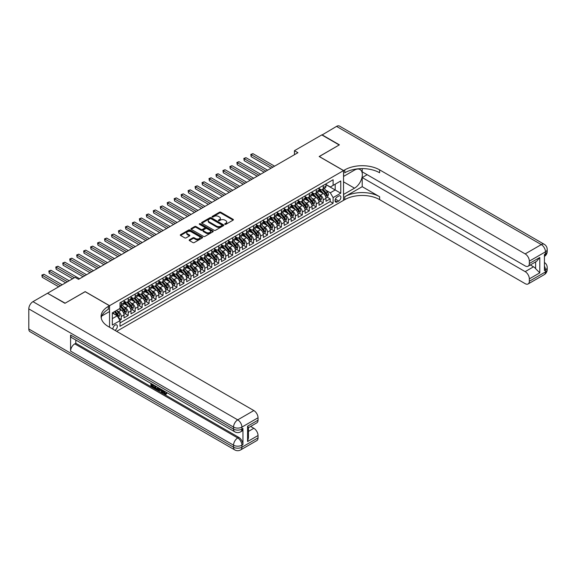 <?xml version="1.0" encoding="UTF-8"?>
<svg xmlns="http://www.w3.org/2000/svg" width="576" height="576" viewBox="0 0 576 576"><rect width="100%" height="100%" fill="white"/><g stroke="black" fill="none" stroke-linecap="round" stroke-linejoin="round"><path stroke-width="0.86" d="M224.892 224.323A0.677 0.389 0 0 0 225.85 224.323L233.114 220.133A0.965 0.562 0 0 0 233.395 219.737A0.965 0.562 0 0 0 233.114 219.341L220.81 212.234A0.965 0.562 0 0 0 219.442 212.234L212.177 216.432A0.677 0.389 0 0 0 213.134 216.979L214.078 216.439A3.096 1.786 0 0 1 218.455 216.439L219.478 217.03A3.096 1.786 0 0 1 220.385 218.297A3.096 1.786 0 0 1 219.478 219.557L218.534 220.104A0.677 0.389 0 0 0 219.492 220.651L220.435 220.111A3.096 1.786 0 0 1 224.813 220.111L225.835 220.702A3.096 1.786 0 0 1 226.742 221.969A3.096 1.786 0 0 1 225.835 223.229L224.892 223.769A0.677 0.389 0 0 0 224.892 224.323L224.892 223.769M114.898 330.329A3.154 1.822 120 0 0 115.121 330.221A3.154 1.822 120 0 0 117.18 327.442A3.154 1.822 120 0 0 116.698 324.914A3.154 1.822 120 0 0 115.121 325.073A3.154 1.822 120 0 0 112.903 329.177M189.432 239.782A0.965 0.562 0 0 0 189.151 240.178A0.965 0.562 0 0 0 189.432 240.574L192.888 242.568A0.965 0.562 0 0 0 194.256 242.568L202.32 237.91A0.965 0.562 0 0 0 202.601 237.514A0.965 0.562 0 0 0 202.32 237.118L190.015 230.018A0.965 0.562 0 0 0 188.647 230.018L180.583 234.677A0.965 0.562 0 0 0 180.302 235.066A0.965 0.562 0 0 0 180.583 235.462L184.752 237.874A0.965 0.562 0 0 0 186.12 237.874L189.569 235.879A0.965 0.562 0 0 0 189.857 235.483A0.965 0.562 0 0 0 189.569 235.087L187.502 233.892A2.585 1.49 0 0 1 186.746 232.841A2.585 1.49 0 0 1 188.345 231.458A2.585 1.49 0 0 1 191.16 231.782L199.26 236.462A2.585 1.49 0 0 1 200.016 237.514A2.585 1.49 0 0 1 198.425 238.896A2.585 1.49 0 0 1 195.602 238.572L194.256 237.794A0.965 0.562 0 0 0 192.888 237.794L189.432 239.782L189.432 240.574L192.888 238.594L192.888 237.794M85.176 291.701L65.153 303.178L47.743 293.364M85.176 291.622L109.548 305.69L343.541 170.597L343.541 200.347L116.654 331.344M47.743 293.126L75.074 277.344L78.559 279.353L297.929 152.705L294.444 150.696L321.782 134.914L339.192 144.965L319.169 156.521L343.541 170.597M214.142 230.292A0.965 0.562 0 0 0 215.51 230.292L223.582 225.634A0.965 0.562 0 0 0 223.862 225.238A0.965 0.562 0 0 0 223.582 224.849L211.277 217.742A0.965 0.562 0 0 0 209.909 217.742L201.838 222.401A0.965 0.562 0 0 0 201.557 222.797A0.965 0.562 0 0 0 201.838 223.186L214.142 230.292M199.757 224.467A0.677 0.389 0 0 1 200.441 224.568L212.94 231.782L204.883 236.426A0.965 0.562 0 0 1 203.515 236.426L191.21 229.327L191.21 228.535A0.965 0.562 0 0 0 190.93 228.931A0.965 0.562 0 0 0 191.21 229.327M191.21 228.535L194.666 226.541A0.965 0.562 0 0 1 196.027 226.541L201.024 229.428A0.965 0.562 0 0 0 202.385 229.428L204.682 228.103A0.965 0.562 0 0 0 204.962 227.707A0.965 0.562 0 0 0 204.682 227.311L199.483 224.316A0.677 0.389 0 0 1 200.441 223.762L212.947 230.983A0.965 0.562 0 0 1 213.235 231.379A0.965 0.562 0 0 1 212.947 231.775L212.947 230.983M119.801 320.314L121.248 319.486L118.361 317.815M116.712 310.716L118.462 311.724A3.938 2.275 60 0 1 121.248 316.548L124.034 314.942L124.034 317.873L128.21 315.461L125.042 313.632M123.682 306.691L125.424 307.699A3.938 2.275 60 0 1 128.21 312.523L130.997 310.918L130.997 313.855L135.18 311.443L132.012 309.614M130.644 302.674L132.394 303.682A3.938 2.275 60 0 1 135.18 308.506L137.966 306.9L137.966 309.83L142.142 307.418L138.974 305.59M137.606 298.649L139.356 299.657A3.938 2.275 60 0 1 142.142 304.488L144.929 302.875L144.929 305.813L149.105 303.401L145.937 301.572M144.569 294.631L146.318 295.639A3.938 2.275 60 0 1 149.105 300.463L151.891 298.858L151.891 301.788L156.067 299.376L152.899 297.547M151.538 290.606L153.281 291.622A3.938 2.275 60 0 1 156.067 296.446L158.854 294.833L158.854 297.77L163.037 295.358L159.862 293.53M158.501 286.589L160.25 287.597A3.938 2.275 60 0 1 163.037 292.421L165.816 290.815L165.816 293.753L169.999 291.341L166.831 289.505M165.463 282.571L167.213 283.579A3.938 2.275 60 0 1 169.999 288.403L172.786 286.79L172.786 289.728L176.962 287.316L173.794 285.487M172.426 278.546L174.175 279.554A3.938 2.275 60 0 1 176.962 284.378L179.748 282.773L179.748 285.71L183.924 283.298L180.756 281.47M179.395 274.529L181.138 275.537A3.938 2.275 60 0 1 183.924 280.361L186.71 278.755L186.71 281.686L190.894 279.274L187.718 277.445M186.358 270.504L188.107 271.512A3.938 2.275 60 0 1 190.894 276.343L193.673 274.73L193.673 277.668L197.856 275.256L194.688 273.427M193.32 266.486L195.07 267.494A3.938 2.275 60 0 1 197.856 272.318L200.642 270.713L200.642 273.643L204.818 271.231L201.65 269.402M200.282 262.462L202.032 263.477A3.938 2.275 60 0 1 204.818 268.301L207.605 266.688L207.605 269.626L211.781 267.214L208.613 265.385M207.252 258.444L208.994 259.452A3.938 2.275 60 0 1 211.781 264.276L214.567 262.67L214.567 265.608L218.743 263.189L215.575 261.36M214.214 254.426L215.964 255.434A3.938 2.275 60 0 1 218.743 260.258L221.53 258.646L221.53 261.583L225.713 259.171L222.545 257.342M221.177 250.402L222.926 251.41A3.938 2.275 60 0 1 225.713 256.234L228.499 254.628L228.499 257.566L232.675 255.154L229.507 253.325M228.139 246.384L229.889 247.392A3.938 2.275 60 0 1 232.675 252.216L235.462 250.61L235.462 253.541L239.638 251.129L236.47 249.3M235.102 242.359L236.851 243.367A3.938 2.275 60 0 1 239.638 248.198L242.424 246.586L242.424 249.523L246.6 247.111L243.432 245.282M242.071 238.342L243.821 239.35A3.938 2.275 60 0 1 246.6 244.174L249.386 242.568L249.386 245.498L253.57 243.086L250.402 241.258M249.034 234.317L250.783 235.332A3.938 2.275 60 0 1 253.57 240.156L256.356 238.543L256.356 241.481L260.532 239.069L257.364 237.24M255.996 230.299L257.746 231.307A3.938 2.275 60 0 1 260.532 236.131L263.318 234.526L263.318 237.463L267.494 235.044L264.326 233.215M262.958 226.274L264.708 227.29A3.938 2.275 60 0 1 267.494 232.114L270.281 230.501L270.281 233.438L274.457 231.026L271.289 229.198M269.928 222.257L271.678 223.265A3.938 2.275 60 0 1 274.457 228.089L277.243 226.483L277.243 229.421L281.426 227.009L278.258 225.18M276.89 218.239L278.64 219.247A3.938 2.275 60 0 1 281.426 224.071L284.213 222.466L284.213 225.396L288.389 222.984L285.221 221.155M283.853 214.214L285.602 215.222A3.938 2.275 60 0 1 288.389 220.054L291.175 218.441L291.175 221.378L295.351 218.966L292.183 217.138M290.815 210.197L292.565 211.205A3.938 2.275 60 0 1 295.351 216.029L298.138 214.423L298.138 217.354L302.314 214.942L299.146 213.113M297.785 206.172L299.527 207.187A3.938 2.275 60 0 1 302.314 212.011L305.1 210.398L305.1 213.336L309.283 210.924L306.115 209.095M304.747 202.154L306.497 203.162A3.938 2.275 60 0 1 309.283 207.986L312.07 206.381L312.07 209.318L316.246 206.899L313.078 205.07M311.71 198.13L313.459 199.145A3.938 2.275 60 0 1 316.246 203.969L319.032 202.356L319.032 205.294L323.208 202.882L323.208 199.944A3.938 2.275 -120 0 0 320.422 195.12L318.672 194.112M320.04 201.053L323.208 202.882M124.034 314.942A3.938 2.275 -120 0 0 121.248 310.111L119.16 308.909M130.997 310.918A3.938 2.275 -120 0 0 128.21 306.094L123.905 303.61M137.966 306.9A3.938 2.275 -120 0 0 135.18 302.076L130.867 299.585M144.929 302.875A3.938 2.275 -120 0 0 142.142 298.051L137.837 295.567M151.891 298.858A3.938 2.275 -120 0 0 149.105 294.034L144.799 291.542M158.854 294.833A3.938 2.275 -120 0 0 156.067 290.009L151.762 287.525M165.816 290.815A3.938 2.275 -120 0 0 163.037 285.991L158.724 283.5M172.786 286.79A3.938 2.275 -120 0 0 169.999 281.966L165.694 279.482M179.748 282.773A3.938 2.275 -120 0 0 176.962 277.949L172.656 275.465M186.71 278.755A3.938 2.275 -120 0 0 183.924 273.924L179.618 271.44M193.673 274.73A3.938 2.275 -120 0 0 190.894 269.906L186.581 267.422M200.642 270.713A3.938 2.275 -120 0 0 197.856 265.889L193.55 263.398M207.605 266.688A3.938 2.275 -120 0 0 204.818 261.864L200.513 259.38M214.567 262.67A3.938 2.275 -120 0 0 211.781 257.846L207.475 255.355M221.53 258.646A3.938 2.275 -120 0 0 218.743 253.822L214.438 251.338M228.499 254.628A3.938 2.275 -120 0 0 225.713 249.804L221.407 247.32M235.462 250.61A3.938 2.275 -120 0 0 232.675 245.779L228.37 243.295M242.424 246.586A3.938 2.275 -120 0 0 239.638 241.762L235.332 239.278M249.386 242.568A3.938 2.275 -120 0 0 246.6 237.744L242.294 235.253M256.356 238.543A3.938 2.275 -120 0 0 253.57 233.719L249.264 231.235M263.318 234.526A3.938 2.275 -120 0 0 260.532 229.702L256.226 227.21M270.281 230.501A3.938 2.275 -120 0 0 267.494 225.677L263.189 223.193M277.243 226.483A3.938 2.275 -120 0 0 274.457 221.659L270.151 219.175M284.213 222.466A3.938 2.275 -120 0 0 281.426 217.634L277.114 215.15M291.175 218.441A3.938 2.275 -120 0 0 288.389 213.617L284.083 211.133M298.138 214.423A3.938 2.275 -120 0 0 295.351 209.599L291.046 207.108M305.1 210.398A3.938 2.275 -120 0 0 302.314 205.574L298.008 203.09M312.07 206.381A3.938 2.275 -120 0 0 309.283 201.557L304.97 199.066M319.032 202.356A3.938 2.275 -120 0 0 316.246 197.532L311.94 195.048M338.738 196.049L337.205 196.934A3.053 1.764 120 0 0 335.21 199.62A3.053 1.764 120 0 0 335.678 202.068A3.053 1.764 120 0 0 337.205 201.917L338.738 201.031A3.053 1.764 120 0 0 340.733 198.338A3.053 1.764 120 0 0 340.265 195.898A3.053 1.764 120 0 0 338.738 196.049M109.548 327.24L109.548 305.69M112.334 318.636L117.209 315.821L119.995 320.645L119.995 326.275L333.101 203.242L333.101 197.611L330.314 192.787L325.642 190.094M119.995 320.645L112.334 325.073L112.334 312.847L119.995 308.426L119.995 302.796L333.101 179.762L333.101 185.393L340.762 180.972L340.762 193.19L333.101 197.611M124.034 301.104L125.424 301.91A3.938 2.275 60 0 0 127.397 302.105L130.183 300.499A3.938 2.275 -120 0 0 130.997 298.692L130.997 296.446M130.997 297.086L132.394 297.893A3.938 2.275 60 0 0 134.359 298.087L137.146 296.474A3.938 2.275 -120 0 0 137.966 294.674L137.966 292.421M137.966 293.069L139.356 293.868A3.938 2.275 60 0 0 141.329 294.062L144.108 292.457A3.938 2.275 -120 0 0 144.929 290.657L144.929 288.403M144.929 289.044L146.318 289.85A3.938 2.275 60 0 0 148.291 290.045L151.078 288.439A3.938 2.275 -120 0 0 151.891 286.632L151.891 284.378M151.891 285.026L153.281 285.826A3.938 2.275 60 0 0 155.254 286.027L158.04 284.414A3.938 2.275 -120 0 0 158.854 282.614L158.854 280.361M158.854 281.002L160.25 281.808A3.938 2.275 60 0 0 162.216 282.002L165.002 280.397A3.938 2.275 -120 0 0 165.816 278.59L165.816 276.343M165.816 276.984L167.213 277.79A3.938 2.275 60 0 0 169.178 277.985L171.965 276.372A3.938 2.275 -120 0 0 172.786 274.572L172.786 272.318M172.786 272.959L174.175 273.766A3.938 2.275 60 0 0 176.148 273.96L178.934 272.354A3.938 2.275 -120 0 0 179.748 270.547L179.748 268.301M179.748 268.942L181.138 269.748A3.938 2.275 60 0 0 183.11 269.942L185.897 268.33A3.938 2.275 -120 0 0 186.71 266.53L186.71 264.276M186.71 264.924L188.107 265.723A3.938 2.275 60 0 0 190.073 265.918L192.859 264.312A3.938 2.275 -120 0 0 193.673 262.512L193.673 260.258M193.673 260.899L195.07 261.706A3.938 2.275 60 0 0 197.035 261.9L199.822 260.294A3.938 2.275 -120 0 0 200.642 258.487L200.642 256.234M200.642 256.882L202.032 257.681A3.938 2.275 60 0 0 204.005 257.882L206.791 256.27A3.938 2.275 -120 0 0 207.605 254.47L207.605 252.216M207.605 252.857L208.994 253.663A3.938 2.275 60 0 0 210.967 253.858L213.754 252.252A3.938 2.275 -120 0 0 214.567 250.445L214.567 248.198M214.567 248.839L215.964 249.646A3.938 2.275 60 0 0 217.93 249.84L220.716 248.227A3.938 2.275 -120 0 0 221.53 246.427L221.53 244.174M221.53 244.814L222.926 245.621A3.938 2.275 60 0 0 224.892 245.815L227.678 244.21A3.938 2.275 -120 0 0 228.499 242.402L228.499 240.156M228.499 240.797L229.889 241.603A3.938 2.275 60 0 0 231.862 241.798L234.648 240.185A3.938 2.275 -120 0 0 235.462 238.385L235.462 236.131M235.462 236.779L236.851 237.578A3.938 2.275 60 0 0 238.824 237.773L241.61 236.167A3.938 2.275 -120 0 0 242.424 234.367L242.424 232.114M242.424 232.754L243.821 233.561A3.938 2.275 60 0 0 245.786 233.755L248.573 232.15A3.938 2.275 -120 0 0 249.386 230.342L249.386 228.089M249.386 228.737L250.783 229.536A3.938 2.275 60 0 0 252.749 229.73L255.535 228.125A3.938 2.275 -120 0 0 256.356 226.325L256.356 224.071M256.356 224.712L257.746 225.518A3.938 2.275 60 0 0 259.718 225.713L262.505 224.107A3.938 2.275 -120 0 0 263.318 222.3L263.318 220.046M263.318 220.694L264.708 221.501A3.938 2.275 60 0 0 266.681 221.695L269.467 220.082A3.938 2.275 -120 0 0 270.281 218.282L270.281 216.029M270.281 216.67L271.678 217.476A3.938 2.275 60 0 0 273.643 217.67L276.43 216.065A3.938 2.275 -120 0 0 277.243 214.258L277.243 212.011M277.243 212.652L278.64 213.458A3.938 2.275 60 0 0 280.606 213.653L283.392 212.04A3.938 2.275 -120 0 0 284.213 210.24L284.213 207.986M284.213 208.634L285.602 209.434A3.938 2.275 60 0 0 287.575 209.628L290.354 208.022A3.938 2.275 -120 0 0 291.175 206.215L291.175 203.969M291.175 204.61L292.565 205.416A3.938 2.275 60 0 0 294.538 205.61L297.324 204.005A3.938 2.275 -120 0 0 298.138 202.198L298.138 199.944M298.138 200.592L299.527 201.391A3.938 2.275 60 0 0 301.5 201.586L304.286 199.98A3.938 2.275 -120 0 0 305.1 198.18L305.1 195.926M305.1 196.567L306.497 197.374A3.938 2.275 60 0 0 308.462 197.568L311.249 195.962A3.938 2.275 -120 0 0 312.07 194.155L312.07 191.902M312.07 192.55L313.459 193.356A3.938 2.275 60 0 0 315.432 193.55L318.211 191.938A3.938 2.275 -120 0 0 319.032 190.138L319.032 187.884M119.995 322.898L330.17 201.557L330.17 198.864L325.994 201.276L325.994 198.338A3.938 2.275 -120 0 0 323.208 193.514L318.902 191.03M319.032 188.525L320.422 189.331A3.938 2.275 -120 0 0 322.394 189.526A3.938 2.275 -120 0 0 323.208 187.726L323.208 185.472M322.394 189.526L325.181 187.92A3.938 2.275 -120 0 0 325.994 186.113L325.994 183.866M121.248 302.069L121.248 304.322A3.938 2.275 60 0 1 120.434 306.13A3.938 2.275 60 0 1 119.995 306.288M120.434 306.13L123.221 304.517A3.938 2.275 -120 0 0 124.034 302.717L124.034 300.463M128.21 298.051L128.21 300.305A3.938 2.275 60 0 1 127.397 302.105M135.18 294.034L135.18 296.28A3.938 2.275 60 0 1 134.359 298.087M142.142 290.009L142.142 292.262A3.938 2.275 60 0 1 141.329 294.062M149.105 285.991L149.105 288.238A3.938 2.275 60 0 1 148.291 290.045M156.067 281.966L156.067 284.22A3.938 2.275 60 0 1 155.254 286.027M163.037 277.949L163.037 280.202A3.938 2.275 60 0 1 162.216 282.002M169.999 273.924L169.999 276.178A3.938 2.275 60 0 1 169.178 277.985M176.962 269.906L176.962 272.16A3.938 2.275 60 0 1 176.148 273.96M183.924 265.889L183.924 268.135A3.938 2.275 60 0 1 183.11 269.942M190.894 261.864L190.894 264.118A3.938 2.275 60 0 1 190.073 265.918M197.856 257.846L197.856 260.093A3.938 2.275 60 0 1 197.035 261.9M204.818 253.822L204.818 256.075A3.938 2.275 60 0 1 204.005 257.882M211.781 249.804L211.781 252.058A3.938 2.275 60 0 1 210.967 253.858M218.743 245.779L218.743 248.033A3.938 2.275 60 0 1 217.93 249.84M225.713 241.762L225.713 244.015A3.938 2.275 60 0 1 224.892 245.815M232.675 237.744L232.675 239.99A3.938 2.275 60 0 1 231.862 241.798M239.638 233.719L239.638 235.973A3.938 2.275 60 0 1 238.824 237.773M246.6 229.702L246.6 231.948A3.938 2.275 60 0 1 245.786 233.755M253.57 225.677L253.57 227.93A3.938 2.275 60 0 1 252.749 229.73M260.532 221.659L260.532 223.913A3.938 2.275 60 0 1 259.718 225.713M267.494 217.634L267.494 219.888A3.938 2.275 60 0 1 266.681 221.695M274.457 213.617L274.457 215.87A3.938 2.275 60 0 1 273.643 217.67M281.426 209.599L281.426 211.846A3.938 2.275 60 0 1 280.606 213.653M288.389 205.574L288.389 207.828A3.938 2.275 60 0 1 287.575 209.628M295.351 201.557L295.351 203.803A3.938 2.275 60 0 1 294.538 205.61M302.314 197.532L302.314 199.786A3.938 2.275 60 0 1 301.5 201.586M309.283 193.514L309.283 195.768A3.938 2.275 60 0 1 308.462 197.568M316.246 189.49L316.246 191.743A3.938 2.275 60 0 1 315.432 193.55M316.246 203.969L316.246 206.899M309.283 207.986L309.283 210.924M302.314 212.011L302.314 214.942M295.351 216.029L295.351 218.966M288.389 220.054L288.389 222.984M281.426 224.071L281.426 227.009M274.457 228.089L274.457 231.026M267.494 232.114L267.494 235.044M260.532 236.131L260.532 239.069M253.57 240.156L253.57 243.086M246.6 244.174L246.6 247.111M239.638 248.198L239.638 251.129M232.675 252.216L232.675 255.154M225.713 256.234L225.713 259.171M218.743 260.258L218.743 263.189M211.781 264.276L211.781 267.214M204.818 268.301L204.818 271.231M197.856 272.318L197.856 275.256M190.894 276.343L190.894 279.274M183.924 280.361L183.924 283.298M176.962 284.378L176.962 287.316M169.999 288.403L169.999 291.341M163.037 292.421L163.037 295.358M156.067 296.446L156.067 299.376M149.105 300.463L149.105 303.401M142.142 304.488L142.142 307.418M135.18 308.506L135.18 311.443M128.21 312.523L128.21 315.461M121.248 316.548L121.248 319.486M117.209 315.821L112.334 313.006M330.314 192.787L335.189 189.972L335.189 184.183L340.762 180.972M325.994 184.666L340.762 193.19M325.994 184.507L330.314 186.998L333.101 185.393M294.444 150.696L294.444 154.714M327.002 197.035L330.17 198.864M330.17 201.557L333.101 203.242M225.166 224.417L225.835 224.035A3.096 1.786 0 0 0 226.742 222.768L226.742 221.969M220.385 218.297L220.385 219.096A3.096 1.786 0 0 1 219.478 220.363L218.808 220.752M233.114 219.341L233.114 220.133L220.81 213.041A0.965 0.562 0 0 0 219.442 213.041L212.45 217.08M223.567 225.641L211.277 218.549A0.965 0.562 0 0 0 209.909 218.549L201.852 223.193L201.838 222.401M221.868 225.518A0.677 0.389 0 0 0 221.868 224.964L211.068 218.729A0.677 0.389 0 0 0 210.11 218.729L209.124 219.305A3.096 1.786 0 0 0 208.217 220.565A3.096 1.786 0 0 0 209.124 221.825L216.504 226.087A3.096 1.786 0 0 0 220.882 226.087L221.868 225.518L221.868 226.325A0.677 0.389 0 0 0 222.07 226.044L222.07 225.238M208.217 220.565L208.217 221.371A3.096 1.786 0 0 0 209.124 222.631L209.124 221.825M221.868 226.325L220.882 226.894A3.096 1.786 0 0 1 216.504 226.894L209.124 222.631M191.225 229.334L194.666 227.347L194.666 226.541M204.962 227.707L204.962 228.514A0.965 0.562 0 0 1 204.682 228.91L202.385 230.227A0.965 0.562 0 0 1 201.024 230.227L196.027 227.347A0.965 0.562 0 0 0 194.666 227.347M206.201 232.416A2.585 1.49 0 0 0 209.016 232.74A2.585 1.49 0 0 0 210.614 231.358A2.585 1.49 0 0 0 209.858 230.299L207 228.658A0.965 0.562 0 0 0 205.632 228.658L203.342 229.975A0.965 0.562 0 0 0 203.062 230.371A0.965 0.562 0 0 0 203.342 230.767L206.201 232.416L206.201 233.215A2.585 1.49 0 0 0 209.016 233.539A2.585 1.49 0 0 0 210.614 232.164L210.614 231.358M203.062 230.371L203.062 231.178A0.965 0.562 0 0 0 203.342 231.574L203.342 230.767M206.201 233.215L203.342 231.574M200.016 237.514L200.016 238.32A2.585 1.49 0 0 1 198.425 239.695A2.585 1.49 0 0 1 195.602 239.378L194.256 238.594A0.965 0.562 0 0 0 192.888 238.594M186.746 232.841L186.746 233.64A2.585 1.49 0 0 0 187.502 234.698L187.502 233.892M189.569 235.087L189.569 235.879L187.502 234.698M202.32 237.118L202.32 237.91L190.015 230.818A0.965 0.562 0 0 0 188.647 230.818L180.598 235.469M325.937 197.647L327.737 196.61L328.435 194.602A2.606 1.505 -120 0 0 327.413 192.146L324.23 188.467M323.597 193.766L319.824 189.396A7.531 4.349 -120 0 0 319.032 188.568M321.523 192.542L319.414 190.102A6.257 3.607 -120 0 0 319.032 189.677M274.601 166.176L252.907 153.648L251.165 154.656L251.165 156.665L271.116 168.185M322.042 189.67L325.26 193.392A2.606 1.505 60 0 1 326.189 195.192L327.024 194.71A2.606 1.505 -120 0 0 326.095 192.91L322.913 189.23M322.229 189.605L325.685 193.608A1.332 0.77 60 0 1 326.023 194.134L327.024 194.71M251.165 156.665L250.783 154.433L272.858 167.177M250.783 154.433L252.907 153.648M321.991 135.029L336.542 126.389L541.289 244.598A5.911 3.413 120 0 1 544.248 244.303A5.911 5.911 0 0 1 547.2 249.422A5.911 3.413 180 0 1 545.472 251.834L529.344 261.144A5.911 3.413 -120 0 0 525.168 253.901L541.289 244.598A5.911 3.413 60 0 1 545.472 251.834L545.472 253.843L544.428 254.448L544.428 270.533L545.472 269.928L545.472 271.937A5.911 3.413 60 0 1 544.248 274.644L528.12 283.954A5.911 3.413 -120 0 0 529.344 281.246L545.472 271.937A5.911 3.413 0 0 0 547.2 269.525A5.911 5.911 0 0 1 544.248 274.644M321.991 134.791L339.401 144.842L319.241 156.564M343.541 194.436L354.514 188.186A11.081 6.394 120 0 0 361.75 178.423A11.081 6.394 120 0 0 360.05 169.546A11.081 6.394 120 0 0 354.514 170.093L343.613 176.386L343.613 170.554L344.801 169.87A24.624 14.213 180 0 1 379.62 169.87L525.168 253.901M343.613 194.479L343.613 200.311L344.801 199.627A24.624 14.213 180 0 1 379.62 199.627L525.168 283.658A5.911 3.413 -120 0 0 528.12 283.954M362.21 186.682L344.801 196.733A24.624 14.213 180 0 1 379.62 196.733L362.21 186.682L362.21 177.552L367.15 174.694M362.21 168.602L362.21 171.842L525.168 265.925A5.911 3.413 -120 0 0 528.12 266.22A5.911 3.413 -120 0 0 529.344 263.513L539.791 257.479L539.791 272.844L535.615 268.661L535.615 261.893M539.791 272.844L529.344 278.87L529.344 281.246M529.344 278.87A5.911 3.413 -120 0 0 525.168 271.634L533.527 266.81A5.911 3.413 60 0 1 535.615 268.661M362.21 177.552L525.168 271.634M336.542 126.389A5.911 3.413 -60 0 1 339.502 126.094L544.248 244.303M319.241 156.485L343.613 170.554M529.344 261.144L529.344 263.513M530.309 264.953L533.527 266.81M344.801 169.87L344.801 172.764A24.624 14.213 180 0 1 379.62 172.764L379.62 169.87M528.12 266.22L536.666 261.288L539.791 257.479M163.238 390.514L163.188 391.097L163.721 390.794L165.521 393.653M163.188 391.097L164.477 393.804L165.29 393.905L166.205 392.947L166.795 393.451L165.751 394.553L164.534 394.394L162.641 390.168M159.833 390.132L159.005 391.14L158.386 390.78L159.437 388.318M162.086 389.851L162.922 392.753L162.367 393.077L161.741 392.717L161.266 390.96L159.48 389.93L159.005 391.14M152.064 384.905L152.064 385.927L154.526 387.353L154.526 387.907L153.972 388.231L150.919 386.467L150.919 383.4M154.26 385.33L153.706 385.848L151.51 384.581L151.51 386.251L152.064 385.927M70.582 335.023L233.546 429.106A5.911 3.413 120 0 0 234.77 431.813L71.806 337.73A5.911 3.413 -60 0 1 70.582 335.023L70.582 351.108A5.911 3.413 -60 0 1 74.765 343.865L75.809 343.267L238.766 437.35A5.911 3.413 60 0 1 242.95 444.586L242.95 428.501A5.911 3.413 60 0 1 241.726 431.208L240.682 431.813A5.911 3.413 -120 0 0 241.906 429.106L242.95 428.501M75.809 343.267L75.809 340.034M158.162 387.583L158.206 388.238L158.746 387.922L158.184 389.513L156.276 389.563L154.778 388.692L154.778 385.625M64.944 303.3L85.104 291.658L109.476 305.734L108.295 306.418A24.624 14.213 -0 0 0 101.081 316.469A24.624 14.213 -0 0 0 108.295 326.52L253.843 410.551A5.911 3.413 60 0 1 258.026 417.787L241.906 427.097L241.906 429.106A5.911 3.413 -0 0 1 233.546 429.106L233.546 427.097L28.8 308.887A5.911 3.413 -60 0 1 32.976 301.651L47.534 293.249L64.944 303.3M109.476 305.734L109.476 311.558L101.779 316.008M247.579 426.19L248.443 427.5L248.443 437.832L247.579 441.554L247.579 426.19L258.026 420.163L258.026 417.787M258.026 420.163A5.911 3.413 60 0 1 256.802 422.863L248.443 427.687M28.8 328.99L233.546 447.199A5.911 3.413 120 0 0 234.77 449.906L30.024 331.697A5.911 3.413 -60 0 1 28.8 328.99L28.8 308.887M250.632 426.427L253.843 428.285A5.911 3.413 60 0 1 258.026 435.521L247.579 441.554M242.95 444.586L241.906 445.19L241.906 447.199L258.026 437.89L258.026 435.521M258.026 437.89A5.911 3.413 60 0 1 256.802 440.597L240.682 449.906A5.911 3.413 -120 0 0 241.906 447.199A5.911 3.413 -0 0 1 233.546 447.199L233.546 445.19L70.582 351.108M108.295 306.418L108.295 309.312A24.624 14.213 -0 0 0 101.21 317.916M151.51 386.251L153.972 387.677L154.526 387.353M153.972 387.677L153.972 388.231M151.51 383.738L153.95 385.15M153.706 385.294L153.706 385.848M158.206 388.238L157.63 389.83M155.362 385.97L155.362 388.476L157.212 389.203L157.572 387.245M155.923 386.287L155.923 388.159L157.774 388.886M155.362 388.476L155.923 388.159M156.226 388.973L156.78 388.656M161.309 389.398L162.367 393.077M159.991 388.634L159.66 389.477L161.086 390.298L160.762 389.081M160.344 388.843L160.884 389.534M159.66 389.477L160.214 389.153M164.477 393.804L165.038 393.48M165.65 393.271L166.241 393.768L166.795 393.451M166.241 393.768L165.751 394.553M318.974 201.672L320.774 200.628L321.466 198.619A2.606 1.505 -120 0 0 320.45 196.171L317.268 192.485M316.634 197.791L312.862 193.421A7.531 4.349 -120 0 0 312.07 192.593M314.561 196.56L312.451 194.119A6.257 3.607 -120 0 0 312.07 193.702M267.631 170.194L245.945 157.666L244.202 158.674L244.202 160.682L264.154 172.202M315.072 193.687L318.29 197.417A2.606 1.505 60 0 1 319.226 199.217L320.062 198.734A2.606 1.505 -120 0 0 319.126 196.934L315.943 193.248M315.266 193.63L318.722 197.633A1.332 0.77 60 0 1 319.054 198.151L320.062 198.734M244.202 160.682L243.821 158.45L265.896 171.202M243.821 158.45L245.945 157.666M312.005 205.69L313.805 204.653L314.503 202.637A2.606 1.505 -120 0 0 313.488 200.189L310.306 196.502M309.665 201.809L305.892 197.438A7.531 4.349 -120 0 0 305.1 196.61M307.598 200.585L305.489 198.137A6.257 3.607 -120 0 0 305.1 197.719M260.669 174.211L238.975 161.69L237.24 162.691L237.24 164.707L257.191 176.227M308.11 197.712L311.328 201.434A2.606 1.505 60 0 1 312.257 203.234L313.092 202.752A2.606 1.505 -120 0 0 312.163 200.952L308.981 197.273M308.297 197.647L311.76 201.65A1.332 0.77 60 0 1 312.091 202.176L313.092 202.752M237.24 164.707L236.851 162.475L258.926 175.219M236.851 162.475L238.975 161.69M305.042 209.707L306.842 208.67L307.541 206.662A2.606 1.505 -120 0 0 306.526 204.214L303.343 200.527M302.702 205.834L298.93 201.463A7.531 4.349 -120 0 0 298.138 200.635M300.636 204.602L298.526 202.162A6.257 3.607 -120 0 0 298.138 201.737M253.706 178.236L232.013 165.708L230.27 166.716L230.27 168.725L250.222 180.245M301.147 201.73L304.366 205.459A2.606 1.505 60 0 1 305.294 207.252L306.13 206.77A2.606 1.505 -120 0 0 305.201 204.977L302.018 201.29M301.334 201.672L304.79 205.675A1.332 0.77 60 0 1 305.129 206.194L306.13 206.77M230.27 168.725L229.889 166.493L251.964 179.237M229.889 166.493L232.013 165.708M298.08 213.732L299.88 212.695L300.578 210.679A2.606 1.505 -120 0 0 299.556 208.231L296.374 204.545M295.74 209.851L291.967 205.481A7.531 4.349 -120 0 0 291.175 204.653M293.666 208.627L291.557 206.179A6.257 3.607 -120 0 0 291.175 205.762M246.744 182.254L225.05 169.733L223.308 170.734L223.308 172.75L243.259 184.262M294.185 205.754L297.403 209.477A2.606 1.505 60 0 1 298.332 211.277L299.167 210.794A2.606 1.505 -120 0 0 298.238 208.994L295.056 205.308M294.372 205.69L297.828 209.693A1.332 0.77 60 0 1 298.166 210.211L299.167 210.794M223.308 172.75L222.926 170.518L245.002 183.262M222.926 170.518L225.05 169.733M291.118 217.75L292.918 216.713L293.609 214.704A2.606 1.505 -120 0 0 292.594 212.249L289.411 208.57M288.778 213.869L285.005 209.506A7.531 4.349 -120 0 0 284.213 208.678M286.704 212.645L284.594 210.204A6.257 3.607 -120 0 0 284.213 209.779M239.782 186.278L218.088 173.75L216.346 174.758L216.346 176.767L236.297 188.287M287.215 209.772L290.434 213.502A2.606 1.505 60 0 1 291.37 215.294L292.205 214.812A2.606 1.505 -120 0 0 291.269 213.019L288.086 209.333M287.41 209.714L290.866 213.718A1.332 0.77 60 0 1 291.197 214.236L292.205 214.812M216.346 176.767L215.964 174.535L238.039 187.279M215.964 174.535L218.088 173.75M284.148 221.774L285.948 220.73L286.646 218.722A2.606 1.505 -120 0 0 285.631 216.274L282.449 212.587M281.808 217.894L278.035 213.523A7.531 4.349 -120 0 0 277.243 212.695M279.742 216.67L277.632 214.222A6.257 3.607 -120 0 0 277.243 213.804M232.812 190.296L211.118 177.775L209.383 178.776L209.383 180.785L229.334 192.305M280.253 213.79L283.471 217.519A2.606 1.505 60 0 1 284.4 219.319L285.235 218.837A2.606 1.505 -120 0 0 284.306 217.037L281.124 213.35M280.44 213.732L283.903 217.735A1.332 0.77 60 0 1 284.234 218.254L285.235 218.837M209.383 180.785L208.994 178.56L231.07 191.304M208.994 178.56L211.118 177.775M277.186 225.792L278.986 224.755L279.684 222.746A2.606 1.505 -120 0 0 278.669 220.291L275.486 216.612M274.846 221.911L271.073 217.541A7.531 4.349 -120 0 0 270.281 216.713M272.779 220.687L270.67 218.246A6.257 3.607 -120 0 0 270.281 217.822M225.85 194.321L204.156 181.793L202.414 182.801L202.414 184.81L222.365 196.33M273.29 217.814L276.509 221.537A2.606 1.505 60 0 1 277.438 223.337L278.273 222.854A2.606 1.505 -120 0 0 277.344 221.054L274.162 217.375M273.478 217.75L276.934 221.76A1.332 0.77 60 0 1 277.272 222.278L278.273 222.854M202.414 184.81L202.032 182.578L224.107 195.322M202.032 182.578L204.156 181.793M270.223 229.817L272.023 228.773L272.722 226.764A2.606 1.505 -120 0 0 271.699 224.316L268.517 220.63M267.883 225.936L264.11 221.566A7.531 4.349 -120 0 0 263.318 220.738M265.817 224.705L263.7 222.264A6.257 3.607 -120 0 0 263.318 221.846M218.887 198.338L197.194 185.81L195.451 186.818L195.451 188.827L215.402 200.347M266.328 221.832L269.546 225.562A2.606 1.505 60 0 1 270.475 227.362L271.31 226.879A2.606 1.505 -120 0 0 270.382 225.079L267.199 221.393M266.515 221.774L269.971 225.778A1.332 0.77 60 0 1 270.31 226.296L271.31 226.879M195.451 188.827L195.07 186.595L217.145 199.346M195.07 186.595L197.194 185.81M263.261 233.834L265.061 232.798L265.752 230.789A2.606 1.505 -120 0 0 264.737 228.334L261.554 224.647M260.921 229.954L257.148 225.583A7.531 4.349 -120 0 0 256.356 224.755M258.847 228.73L256.738 226.282A6.257 3.607 -120 0 0 256.356 225.864M211.925 202.356L190.231 189.835L188.489 190.843L188.489 192.852L208.44 204.372M259.358 225.857L262.577 229.579A2.606 1.505 60 0 1 263.513 231.379L264.348 230.897A2.606 1.505 -120 0 0 263.412 229.097L260.23 225.418M259.553 225.792L263.009 229.795A1.332 0.77 60 0 1 263.34 230.321L264.348 230.897M188.489 192.852L188.107 190.62L210.182 203.364M188.107 190.62L190.231 189.835M256.291 237.852L258.091 236.815L258.79 234.806A2.606 1.505 -120 0 0 257.774 232.358L254.592 228.672M253.951 233.978L250.178 229.608A7.531 4.349 -120 0 0 249.386 228.78M251.885 232.747L249.775 230.306A6.257 3.607 -120 0 0 249.386 229.889M204.955 206.381L183.262 193.853L181.526 194.861L181.526 196.87L201.478 208.39M252.396 229.874L255.614 233.604A2.606 1.505 60 0 1 256.543 235.397L257.378 234.914A2.606 1.505 -120 0 0 256.45 233.122L253.267 229.435M252.583 229.817L256.046 233.82A1.332 0.77 60 0 1 256.378 234.338L257.378 234.914M181.526 196.87L181.138 194.638L203.22 207.382M181.138 194.638L183.262 193.853M249.329 241.877L251.129 240.84L251.827 238.824A2.606 1.505 -120 0 0 250.812 236.376L247.63 232.69M246.989 237.996L243.216 233.626A7.531 4.349 -120 0 0 242.424 232.798M244.922 236.772L242.813 234.324A6.257 3.607 -120 0 0 242.424 233.906M197.993 210.398L176.299 197.878L174.557 198.878L174.557 200.894L194.508 212.407M245.434 233.899L248.652 237.622A2.606 1.505 60 0 1 249.581 239.422L250.416 238.939A2.606 1.505 -120 0 0 249.487 237.139L246.305 233.453M245.621 233.834L249.077 237.838A1.332 0.77 60 0 1 249.415 238.356L250.416 238.939M174.557 200.894L174.175 198.662L196.25 211.406M174.175 198.662L176.299 197.878M242.366 245.894L244.166 244.858L244.865 242.849A2.606 1.505 -120 0 0 243.842 240.394L240.667 236.714M240.026 242.014L236.254 237.65A7.531 4.349 -120 0 0 235.462 236.822M237.96 240.79L235.843 238.349A6.257 3.607 -120 0 0 235.462 237.924M191.03 214.423L169.337 201.895L167.594 202.903L167.594 204.912L187.546 216.432M238.471 237.917L241.69 241.646A2.606 1.505 60 0 1 242.618 243.439L243.454 242.957A2.606 1.505 -120 0 0 242.525 241.164L239.342 237.478M238.658 237.859L242.114 241.862A1.332 0.77 60 0 1 242.453 242.381L243.454 242.957M167.594 204.912L167.213 202.68L189.288 215.424M167.213 202.68L169.337 201.895M235.404 249.919L237.204 248.875L237.895 246.866A2.606 1.505 -120 0 0 236.88 244.418L233.698 240.732M233.064 246.038L229.291 241.668A7.531 4.349 -120 0 0 228.499 240.84M230.99 244.814L228.881 242.366A6.257 3.607 -120 0 0 228.499 241.949M184.068 218.441L162.374 205.92L160.632 206.921L160.632 208.93L180.583 220.45M231.502 241.934L234.72 245.664A2.606 1.505 60 0 1 235.656 247.464L236.491 246.982A2.606 1.505 -120 0 0 235.555 245.182L232.38 241.495M231.696 241.877L235.152 245.88A1.332 0.77 60 0 1 235.483 246.398L236.491 246.982M160.632 208.93L160.25 206.705L182.326 219.449M160.25 206.705L162.374 205.92M228.442 253.937L230.234 252.9L230.933 250.891A2.606 1.505 -120 0 0 229.918 248.436L226.735 244.757M226.094 250.056L222.322 245.686A7.531 4.349 -120 0 0 221.53 244.858M224.028 248.832L221.918 246.391A6.257 3.607 -120 0 0 221.53 245.966M177.098 222.466L155.405 209.938L153.67 210.946L153.67 212.954L173.621 224.474M224.539 245.959L227.758 249.682A2.606 1.505 60 0 1 228.686 251.482L229.522 250.999A2.606 1.505 -120 0 0 228.593 249.199L225.41 245.52M224.726 245.894L228.19 249.905A1.332 0.77 60 0 1 228.521 250.423L229.522 250.999M153.67 212.954L153.281 210.722L175.363 223.466M153.281 210.722L155.405 209.938M221.472 257.962L223.272 256.918L223.97 254.909A2.606 1.505 -120 0 0 222.955 252.461L219.773 248.774M219.132 254.081L215.359 249.71A7.531 4.349 -120 0 0 214.567 248.882M217.066 252.85L214.956 250.409A6.257 3.607 -120 0 0 214.567 249.991M170.136 226.483L148.442 213.955L146.7 214.963L146.7 216.972L166.651 228.492M217.577 249.977L220.795 253.706A2.606 1.505 60 0 1 221.724 255.506L222.559 255.024A2.606 1.505 -120 0 0 221.63 253.224L218.448 249.538M217.764 249.919L221.22 253.922A1.332 0.77 60 0 1 221.558 254.441L222.559 255.024M146.7 216.972L146.318 214.74L168.394 227.491M146.318 214.74L148.442 213.955M214.51 261.979L216.31 260.942L217.008 258.934A2.606 1.505 -120 0 0 215.986 256.478L212.81 252.799M212.17 258.098L208.397 253.728A7.531 4.349 -120 0 0 207.605 252.9M210.103 256.874L207.986 254.426A6.257 3.607 -120 0 0 207.605 254.009M163.174 230.501L141.48 217.98L139.738 218.988L139.738 220.997L159.689 232.517M210.614 254.002L213.833 257.724A2.606 1.505 60 0 1 214.762 259.524L215.597 259.042A2.606 1.505 -120 0 0 214.668 257.242L211.486 253.562M210.802 253.937L214.258 257.94A1.332 0.77 60 0 1 214.596 258.466L215.597 259.042M139.738 220.997L139.356 218.765L161.431 231.509M139.356 218.765L141.48 217.98M207.547 266.004L209.347 264.96L210.038 262.951A2.606 1.505 -120 0 0 209.023 260.503L205.841 256.817M205.207 262.123L201.434 257.753A7.531 4.349 -120 0 0 200.642 256.925M203.134 260.892L201.024 258.451A6.257 3.607 -120 0 0 200.642 258.034M156.211 234.526L134.518 221.998L132.775 223.006L132.775 225.014L152.726 236.534M203.645 258.019L206.863 261.749A2.606 1.505 60 0 1 207.799 263.542L208.634 263.059A2.606 1.505 -120 0 0 207.698 261.266L204.523 257.58M203.839 257.962L207.295 261.965A1.332 0.77 60 0 1 207.634 262.483L208.634 263.059M132.775 225.014L132.394 222.782L154.469 235.526M132.394 222.782L134.518 221.998M200.585 270.022L202.378 268.985L203.076 266.969A2.606 1.505 -120 0 0 202.061 264.521L198.878 260.834M198.245 266.141L194.465 261.77A7.531 4.349 -120 0 0 193.673 260.942M196.171 264.917L194.062 262.469A6.257 3.607 -120 0 0 193.673 262.051M149.242 238.543L127.548 226.022L125.813 227.023L125.813 229.039L145.764 240.559M196.682 262.044L199.901 265.766A2.606 1.505 60 0 1 200.83 267.566L201.665 267.084A2.606 1.505 -120 0 0 200.736 265.284L197.554 261.598M196.87 261.979L200.333 265.982A1.332 0.77 60 0 1 200.664 266.501L201.665 267.084M125.813 229.039L125.424 226.807L147.506 239.551M125.424 226.807L127.548 226.022M193.615 274.039L195.415 273.002L196.114 270.994A2.606 1.505 -120 0 0 195.098 268.538L191.916 264.859M191.275 270.158L187.502 265.795A7.531 4.349 -120 0 0 186.71 264.967M189.209 268.934L187.099 266.494A6.257 3.607 -120 0 0 186.71 266.069M142.279 242.568L120.586 230.04L118.843 231.048L118.843 233.057L138.802 244.577M189.72 266.062L192.938 269.791A2.606 1.505 60 0 1 193.867 271.584L194.702 271.102A2.606 1.505 -120 0 0 193.774 269.309L190.591 265.622M189.907 266.004L193.37 270.007A1.332 0.77 60 0 1 193.702 270.526L194.702 271.102M118.843 233.057L118.462 230.825L140.537 243.569M118.462 230.825L120.586 230.04M186.653 278.064L188.453 277.02L189.151 275.011A2.606 1.505 -120 0 0 188.136 272.563L184.954 268.877M184.313 274.183L180.54 269.813A7.531 4.349 -120 0 0 179.748 268.985M182.246 272.959L180.13 270.511A6.257 3.607 -120 0 0 179.748 270.094M135.317 246.586L113.623 234.065L111.881 235.066L111.881 237.074L131.832 248.594M182.758 270.079L185.976 273.809A2.606 1.505 60 0 1 186.905 275.609L187.74 275.126A2.606 1.505 -120 0 0 186.811 273.326L183.629 269.64M182.945 270.022L186.401 274.025A1.332 0.77 60 0 1 186.739 274.543L187.74 275.126M111.881 237.074L111.499 234.85L133.574 247.594M111.499 234.85L113.623 234.065M179.69 282.082L181.49 281.045L182.182 279.036A2.606 1.505 -120 0 0 181.166 276.581L177.984 272.902M177.35 278.201L173.578 273.83A7.531 4.349 -120 0 0 172.786 273.002M175.277 276.977L173.167 274.536A6.257 3.607 -120 0 0 172.786 274.111M128.354 250.61L106.661 238.082L104.918 239.09L104.918 241.099L124.87 252.619M175.788 274.104L179.006 277.826A2.606 1.505 60 0 1 179.942 279.626L180.778 279.144A2.606 1.505 -120 0 0 179.849 277.344L176.666 273.665M175.982 274.039L179.438 278.05A1.332 0.77 60 0 1 179.777 278.568L180.778 279.144M104.918 241.099L104.537 238.867L126.612 251.611M104.537 238.867L106.661 238.082M172.728 286.106L174.528 285.062L175.219 283.054A2.606 1.505 -120 0 0 174.204 280.606L171.022 276.919M170.388 282.226L166.608 277.855A7.531 4.349 -120 0 0 165.816 277.027M168.314 280.994L166.205 278.554A6.257 3.607 -120 0 0 165.816 278.136M121.385 254.628L99.698 242.107L97.956 243.108L97.956 245.117L117.907 256.637M168.826 278.122L172.044 281.851A2.606 1.505 60 0 1 172.973 283.651L173.815 283.169A2.606 1.505 -120 0 0 172.879 281.369L169.697 277.682M169.013 278.064L172.476 282.067A1.332 0.77 60 0 1 172.807 282.586L173.815 283.169M97.956 245.117L97.574 242.885L119.65 255.636M97.574 242.885L99.698 242.107M165.758 290.124L167.558 289.087L168.257 287.078A2.606 1.505 -120 0 0 167.242 284.623L164.059 280.944M163.418 286.243L159.646 281.873A7.531 4.349 -120 0 0 158.854 281.045M161.352 285.019L159.242 282.571A6.257 3.607 -120 0 0 158.854 282.154M114.422 258.646L92.729 246.125L90.986 247.133L90.986 249.142L110.945 260.662M161.863 282.146L165.082 285.869A2.606 1.505 60 0 1 166.01 287.669L166.846 287.186A2.606 1.505 -120 0 0 165.917 285.386L162.734 281.707M162.05 282.082L165.514 286.085A1.332 0.77 60 0 1 165.845 286.61L166.846 287.186M90.986 249.142L90.605 246.91L112.68 259.654M90.605 246.91L92.729 246.125M158.796 294.149L160.596 293.105L161.294 291.096A2.606 1.505 -120 0 0 160.279 288.648L157.097 284.962M156.456 290.268L152.683 285.898A7.531 4.349 -120 0 0 151.891 285.07M154.39 289.037L152.28 286.596A6.257 3.607 -120 0 0 151.891 286.178M107.46 262.67L85.766 250.142L84.024 251.15L84.024 253.159L103.975 264.679M154.901 286.164L158.119 289.894A2.606 1.505 60 0 1 159.048 291.686L159.883 291.204A2.606 1.505 -120 0 0 158.954 289.411L155.772 285.725M155.088 286.106L158.544 290.11A1.332 0.77 60 0 1 158.882 290.628L159.883 291.204M84.024 253.159L83.642 250.927L105.718 263.671M83.642 250.927L85.766 250.142M151.834 298.166L153.634 297.13L154.325 295.114A2.606 1.505 -120 0 0 153.31 292.666L150.127 288.979M149.494 294.286L145.721 289.915A7.531 4.349 -120 0 0 144.929 289.087M147.42 293.062L145.31 290.614A6.257 3.607 -120 0 0 144.929 290.196M100.498 266.688L78.804 254.167L77.062 255.168L77.062 257.184L97.013 268.704M147.931 290.189L151.15 293.911A2.606 1.505 60 0 1 152.086 295.711L152.921 295.229A2.606 1.505 -120 0 0 151.992 293.429L148.81 289.742M148.126 290.124L151.582 294.127A1.332 0.77 60 0 1 151.92 294.653L152.921 295.229M77.062 257.184L76.68 254.952L98.755 267.696M76.68 254.952L78.804 254.167M144.871 302.184L146.671 301.147L147.362 299.138A2.606 1.505 -120 0 0 146.347 296.683L143.165 293.004M142.531 298.303L138.751 293.94A7.531 4.349 -120 0 0 137.966 293.112M140.458 297.079L138.348 294.638A6.257 3.607 -120 0 0 137.966 294.214M93.528 270.713L71.842 258.185L70.099 259.193L70.099 261.202L90.05 272.722M140.969 294.206L144.187 297.936A2.606 1.505 60 0 1 145.116 299.729L145.958 299.246A2.606 1.505 -120 0 0 145.022 297.454L141.84 293.767M141.163 294.149L144.619 298.152A1.332 0.77 60 0 1 144.95 298.67L145.958 299.246M70.099 261.202L69.718 258.97L91.793 271.714M69.718 258.97L71.842 258.185M137.902 306.209L139.702 305.172L140.4 303.156A2.606 1.505 -120 0 0 139.385 300.708L136.202 297.022M135.562 302.328L131.789 297.958A7.531 4.349 -120 0 0 130.997 297.13M133.495 301.104L131.386 298.656A6.257 3.607 -120 0 0 130.997 298.238M86.566 274.73L64.872 262.21L63.13 263.21L63.13 265.226L83.088 276.739M134.006 298.224L137.225 301.954A2.606 1.505 60 0 1 138.154 303.754L138.989 303.271A2.606 1.505 -120 0 0 138.06 301.471L134.878 297.785M134.194 298.166L137.657 302.17A1.332 0.77 60 0 1 137.988 302.688L138.989 303.271M63.13 265.226L62.748 262.994L84.823 275.738M62.748 262.994L64.872 262.21M130.939 310.226L132.739 309.19L133.438 307.181A2.606 1.505 -120 0 0 132.422 304.726L129.24 301.046M128.599 306.346L124.826 301.982A7.531 4.349 -120 0 0 124.034 301.147M126.533 305.122L124.423 302.681A6.257 3.607 -120 0 0 124.034 302.256M79.603 278.755L57.91 266.227L56.167 267.235L56.167 269.244L72.641 278.755M127.044 302.249L130.262 305.971A2.606 1.505 60 0 1 131.191 307.771L132.026 307.289A2.606 1.505 -120 0 0 131.098 305.489L127.915 301.81M127.231 302.184L130.687 306.194A1.332 0.77 60 0 1 131.026 306.713L132.026 307.289M56.167 269.244L55.786 267.012L74.383 277.747M55.786 267.012L57.91 266.227M123.977 314.251L125.777 313.207L126.475 311.198A2.606 1.505 -120 0 0 125.453 308.75L122.27 305.064M121.637 310.37L119.966 308.441M69.156 280.764L50.947 270.252L49.205 271.253L49.205 273.262L65.671 282.773M120.082 306.266L123.3 309.996A2.606 1.505 60 0 1 124.229 311.796L125.064 311.314A2.606 1.505 -120 0 0 124.135 309.514L120.953 305.827M120.269 306.209L123.725 310.212A1.332 0.77 60 0 1 124.063 310.73L125.064 311.314M49.205 273.262L48.823 271.03L67.414 281.765M48.823 271.03L50.947 270.252M118.217 317.57L118.814 317.232L119.506 315.223A2.606 1.505 -120 0 0 118.49 312.768L116.489 310.45M114.617 314.33L113.004 312.458M62.194 284.782L43.985 274.27L42.242 275.278L42.242 277.286L58.709 286.79M114.329 311.695L116.33 314.014A2.606 1.505 60 0 1 117.266 315.814L118.102 315.331A2.606 1.505 -120 0 0 117.166 313.531L115.164 311.213M114.487 311.602L116.762 314.23A1.332 0.77 60 0 1 117.094 314.755L118.102 315.331M42.242 277.286L41.861 275.054L60.451 285.79M41.861 275.054L43.985 274.27M118.462 311.724L121.248 310.111M125.424 307.699L128.21 306.094M132.394 303.682L135.18 302.076M139.356 299.657L142.142 298.051M146.318 295.639L149.105 294.034M153.281 291.622L156.067 290.009M160.25 287.597L163.037 285.991M167.213 283.579L169.999 281.966M174.175 279.554L176.962 277.949M181.138 275.537L183.924 273.924M188.107 271.512L190.894 269.906M195.07 267.494L197.856 265.889M202.032 263.477L204.818 261.864M208.994 259.452L211.781 257.846M215.964 255.434L218.743 253.822M222.926 251.41L225.713 249.804M229.889 247.392L232.675 245.779M236.851 243.367L239.638 241.762M243.821 239.35L246.6 237.744M250.783 235.332L253.57 233.719M257.746 231.307L260.532 229.702M264.708 227.29L267.494 225.677M271.678 223.265L274.457 221.659M278.64 219.247L281.426 217.634M285.602 215.222L288.389 213.617M292.565 211.205L295.351 209.599M299.527 207.187L302.314 205.574M306.497 203.162L309.283 201.557M313.459 199.145L316.246 197.532M320.422 195.12L323.208 193.514M323.208 187.726L325.994 186.113M121.248 304.322L124.034 302.717M128.21 300.305L130.997 298.692M135.18 296.28L137.966 294.674M142.142 292.262L144.929 290.657M149.105 288.238L151.891 286.632M156.067 284.22L158.854 282.614M163.037 280.202L165.816 278.59M169.999 276.178L172.786 274.572M176.962 272.16L179.748 270.547M183.924 268.135L186.71 266.53M190.894 264.118L193.673 262.512M197.856 260.093L200.642 258.487M204.818 256.075L207.605 254.47M211.781 252.058L214.567 250.445M218.743 248.033L221.53 246.427M225.713 244.015L228.499 242.402M232.675 239.99L235.462 238.385M239.638 235.973L242.424 234.367M246.6 231.948L249.386 230.342M253.57 227.93L256.356 226.325M260.532 223.913L263.318 222.3M267.494 219.888L270.281 218.282M274.457 215.87L277.243 214.258M281.426 211.846L284.213 210.24M288.389 207.828L291.175 206.215M295.351 203.803L298.138 202.198M302.314 199.786L305.1 198.18M309.283 195.768L312.07 194.155M316.246 191.743L319.032 190.138M323.208 199.944L325.994 198.338M335.398 199.102L338.738 201.031M335.045 200.671L337.205 201.917M225.835 224.035L225.835 223.229M218.534 220.651L218.534 220.104M219.478 220.363L219.478 219.557M212.177 216.979L212.177 216.432M219.442 213.041L219.442 212.234M220.81 213.041L220.81 212.234M209.909 218.549L209.909 217.742M211.277 218.549L211.277 217.742M223.582 225.634L223.582 224.849M216.504 226.894L216.504 226.087M220.882 226.894L220.882 226.087M196.027 227.347L196.027 226.541M201.024 230.227L201.024 229.428M202.385 230.227L202.385 229.428M204.682 228.91L204.682 228.103M200.441 224.568L200.441 223.762M194.256 238.594L194.256 237.794M195.602 239.378L195.602 238.572M180.583 235.462L180.583 234.677M188.647 230.818L188.647 230.018M190.015 230.818L190.015 230.018M325.541 196.308L328.414 194.652M319.824 189.396L320.184 189.194M326.095 192.91L327.413 192.146M324.014 194.112L325.26 193.392M344.801 196.733L344.801 199.627M379.62 196.733L379.62 199.627M544.428 266.134A5.911 3.413 60 0 1 545.472 269.928A5.911 3.413 180 0 0 547.2 267.516A5.911 5.911 0 0 0 544.428 262.505M545.472 253.843A5.911 3.413 60 0 1 544.428 256.435A5.911 5.911 0 0 0 547.2 251.431A5.911 3.413 0 0 1 545.472 253.843M343.541 181.85L354.514 188.186M32.976 301.651L237.722 419.861L253.843 410.551M74.765 343.865L237.722 437.954L238.766 437.35M248.443 431.402L253.843 428.285M237.722 419.861A5.911 3.413 120 0 0 233.546 427.097A5.911 3.413 180 0 0 241.906 427.097A5.911 3.413 -120 0 0 237.722 419.861M237.722 437.954A5.911 3.413 120 0 0 233.546 445.19A5.911 3.413 180 0 0 241.906 445.19A5.911 3.413 -120 0 0 237.722 437.954M318.571 200.333L321.451 198.67M319.126 196.934L320.45 196.171M317.045 198.137L318.29 197.417M311.609 204.35L314.489 202.687M305.892 197.438L306.252 197.237M312.163 200.952L313.488 200.189M310.082 202.154L311.328 201.434M304.646 208.375L307.519 206.712M298.93 201.463L299.29 201.254M305.201 204.977L306.526 204.214M303.12 206.172L304.366 205.459M297.684 212.393L300.557 210.73M291.967 205.481L292.327 205.272M298.238 208.994L299.556 208.231M296.158 210.197L297.403 209.477M290.714 216.41L293.594 214.754M291.269 213.019L292.594 212.249M289.188 214.214L290.434 213.502M283.752 220.435L286.632 218.772M278.035 213.523L278.395 213.314M284.306 217.037L285.631 216.274M282.226 218.239L283.471 217.519M276.79 224.453L279.662 222.797M271.073 217.541L271.433 217.339M277.344 221.054L278.669 220.291M275.263 222.257L276.509 221.537M269.827 228.478L272.7 226.814M264.11 221.566L264.47 221.357M270.382 225.079L271.699 224.316M268.301 226.282L269.546 225.562M262.858 232.495L265.738 230.839M263.412 229.097L264.737 228.334M261.331 230.299L262.577 229.579M255.895 236.52L258.775 234.857M250.178 229.608L250.538 229.399M256.45 233.122L257.774 232.358M254.369 234.324L255.614 233.604M248.933 240.538L251.806 238.874M243.216 233.626L243.576 233.417M249.487 237.139L250.812 236.376M247.406 238.342L248.652 237.622M241.97 244.555L244.843 242.899M236.254 237.65L236.614 237.442M242.525 241.164L243.842 240.394M240.444 242.359L241.69 241.646M235.001 248.58L237.881 246.917M235.555 245.182L236.88 244.418M233.474 246.384L234.72 245.664M228.038 252.598L230.918 250.942M222.322 245.686L222.682 245.484M228.593 249.199L229.918 248.436M226.512 250.402L227.758 249.682M221.076 256.622L223.956 254.959M215.359 249.71L215.719 249.502M221.63 253.224L222.955 252.461M219.55 254.426L220.795 253.706M214.114 260.64L216.986 258.984M208.397 253.728L208.757 253.526M214.668 257.242L215.986 256.478M212.587 258.444L213.833 257.724M207.144 264.665L210.024 263.002M207.698 261.266L209.023 260.503M205.625 262.469L206.863 261.749M200.182 268.682L203.062 267.019M194.465 261.77L194.825 261.562M200.736 265.284L202.061 264.521M198.655 266.486L199.901 265.766M193.219 272.7L196.099 271.044M187.502 265.795L187.862 265.586M193.774 269.309L195.098 268.538M191.693 270.504L192.938 269.791M186.257 276.725L189.13 275.062M180.54 269.813L180.9 269.604M186.811 273.326L188.136 272.563M184.73 274.529L185.976 273.809M179.294 280.742L182.167 279.086M173.578 273.83L173.938 273.629M179.849 277.344L181.166 276.581M177.768 278.546L179.006 277.826M172.325 284.767L175.205 283.104M166.608 277.855L166.968 277.646M172.879 281.369L174.204 280.606M170.798 282.571L172.044 281.851M165.362 288.785L168.242 287.129M159.646 281.873L160.006 281.671M165.917 285.386L167.242 284.623M163.836 286.589L165.082 285.869M158.4 292.81L161.273 291.146M152.683 285.898L153.043 285.689M158.954 289.411L160.279 288.648M156.874 290.614L158.119 289.894M151.438 296.827L154.31 295.164M145.721 289.915L146.081 289.706M151.992 293.429L153.31 292.666M149.911 294.631L151.15 293.911M144.468 300.852L147.348 299.189M138.751 293.94L139.111 293.731M145.022 297.454L146.347 296.683M142.942 298.649L144.187 297.936M137.506 304.87L140.386 303.206M131.789 297.958L132.149 297.749M138.06 301.471L139.385 300.708M135.979 302.674L137.225 301.954M130.543 308.887L133.416 307.231M124.826 301.982L125.186 301.774M131.098 305.489L132.422 304.726M129.017 306.691L130.262 305.971M123.581 312.912L126.454 311.249M124.135 309.514L125.453 308.75M122.054 310.716L123.3 309.996M117.54 316.397L119.491 315.274M117.166 313.531L118.49 312.768M115.207 314.669L116.33 314.014M547.2 267.516L547.2 269.525M547.2 249.422L547.2 251.431M234.77 431.813A5.911 5.911 0 0 0 240.682 431.813M234.77 449.906A5.911 5.911 0 0 0 240.682 449.906"/></g></svg>
